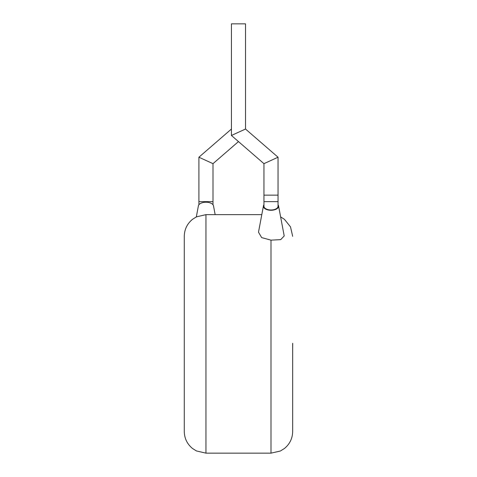 <?xml version="1.0" encoding="UTF-8"?>
<svg xmlns="http://www.w3.org/2000/svg" width="477" height="477" viewBox="0 0 477 477"><rect width="100%" height="100%" fill="white"/><g stroke="black" fill="none" stroke-linecap="round" stroke-linejoin="round"><path stroke-width="0.72" d="M263.948 163.665L278.043 157.225L278.043 195.135L263.948 195.135L278.043 195.135L278.043 201.64L263.948 201.64L263.948 163.665L231.428 135.474L231.428 23.85L245.518 23.85L245.518 129.04L231.428 135.474M278.043 157.225L245.518 129.04M292.675 343.339L292.675 431.47C292.526 438.405 289.772 444.081 284.417 448.493L280.381 451.015L270.996 453.15L270.996 240.146L261.658 237.606L258.498 232.192L263.447 205.843A7.59 4.031 0 0 0 270.996 210.274A7.59 4.031 0 0 0 278.544 205.843A7.59 4.031 0 0 0 278.043 204.752M292.729 343.339L292.675 349.307M263.948 201.64L263.948 206.243A7.048 3.738 0 0 0 270.996 209.987A7.048 3.738 0 0 0 278.043 206.243L278.043 201.64M263.948 204.752A7.59 4.031 0 0 0 263.447 205.843M184.271 431.47L184.271 236.33C184.42 229.395 187.175 223.719 192.529 219.307L196.411 216.862L205.951 214.65L205.951 453.15L196.411 450.938L192.529 448.493C187.175 444.081 184.42 438.405 184.271 431.47M196.321 216.904L198.396 205.843A7.59 4.031 0 0 1 205.951 202.218A7.59 4.031 0 0 1 213.499 205.843L215.157 214.65M198.903 204.752L198.903 157.225L212.998 163.665L238.47 141.586M198.903 157.225L231.428 129.04M278.544 205.843L284.203 235.954L280.72 239.627L270.996 240.146M198.903 201.64L212.998 201.64L212.998 163.665M212.998 204.752L212.998 201.64M270.996 453.15L205.951 453.15M261.79 214.65L205.951 214.65M280.625 216.904L284.417 219.307L290.505 226.867L292.675 236.33"/></g></svg>

